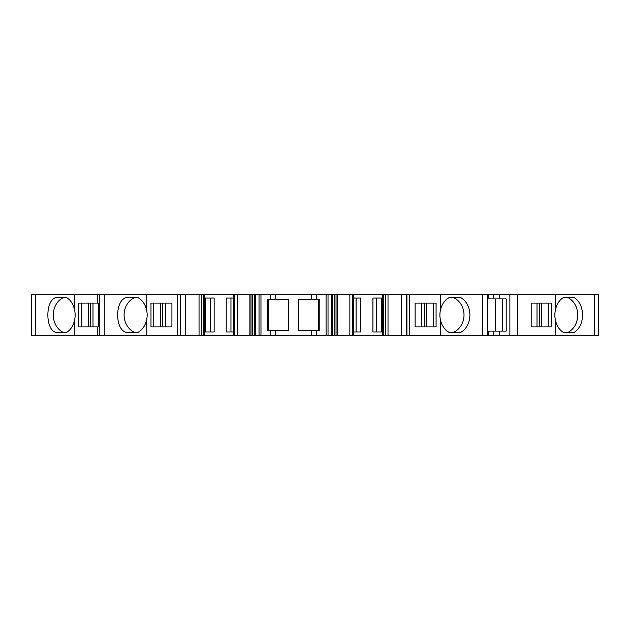 <?xml version="1.0" encoding="UTF-8"?>
<svg xmlns="http://www.w3.org/2000/svg" width="630" height="630" viewBox="0 0 630 630"><rect width="100%" height="100%" fill="white"/><g stroke="black" fill="none" stroke-linecap="round" stroke-linejoin="round"><path stroke-width="0.94" d="M488.25 335.648L251.008 335.648L251.008 294.352L598.5 294.352L598.5 335.648L488.25 335.648L488.25 331.096L487.777 331.096M74.734 310.755A18.9 16.364 90 0 1 75.151 315A18.9 16.364 90 0 1 74.734 319.245C73.568 325.371 70.883 329.75 66.67 332.388L55.826 332.388C45.218 329.687 45.218 300.313 55.826 297.612L66.67 297.612C70.883 300.25 73.568 304.629 74.734 310.755L74.734 294.352L251.008 294.352M146.743 310.755A18.9 17.128 90 0 1 147.176 315A18.9 17.128 90 0 1 146.743 319.245C145.483 325.371 142.569 329.75 138.009 332.388L126.26 332.388C114.77 329.687 114.77 300.313 126.26 297.612L138.009 297.612C142.569 300.25 145.483 304.629 146.743 310.755L146.743 294.352M453.088 297.502A1.402 1.268 -90 0 1 453.584 297.612A18.9 17.128 -90 0 1 464.003 315A18.9 17.128 -90 0 1 453.584 332.388A1.402 1.268 -90 0 1 453.088 332.498M440.323 294.352L440.323 310.755A18.9 17.128 90 0 0 440.323 319.245C441.575 325.371 444.489 329.75 449.056 332.388L460.806 332.388C466.57 328.868 469.61 323.072 469.917 315C469.61 306.928 466.57 301.132 460.806 297.612L453.584 297.612M567.598 297.502L568.063 297.612C574.206 301.132 577.442 306.928 577.773 315C577.442 323.072 574.206 328.868 568.063 332.388L567.598 332.498M555.266 294.352L555.266 310.755A18.9 16.364 90 0 0 555.266 319.245C556.432 325.371 559.117 329.75 563.33 332.388L574.174 332.388C579.498 328.868 582.309 323.072 582.592 315C582.309 306.928 579.498 301.132 574.174 297.612L568.063 297.612M233.612 294.352L233.612 335.648L251.008 335.648M382.323 294.352L382.323 335.648M406.893 294.352L406.893 335.648M555.266 310.755C556.432 304.629 559.117 300.25 563.33 297.612L574.174 297.612M555.266 319.245L555.266 335.648M531.208 303.101L531.208 326.899L551.219 326.899L551.219 303.101L531.208 303.101M488.25 331.096L506.221 331.096L506.221 298.904L487.777 298.904M487.777 294.352L487.777 335.648M440.323 310.755C441.575 304.629 444.489 300.25 449.056 297.612L460.806 297.612M440.323 319.245L440.323 335.648M415.138 303.101L415.138 326.899L436.086 326.899L436.086 303.101L415.138 303.101M353.446 298.022L360.809 298.022L360.809 331.978L353.446 331.978M382.323 298.022L372.905 298.022L372.905 331.978L382.323 331.978M353.446 294.352L353.446 335.648M311.669 330.75L319.796 330.75L319.796 299.25L298.431 299.25L298.431 330.75L311.669 330.75L311.669 335.648M270.538 330.75L288.635 330.75L288.635 299.25L267.262 299.25L267.262 330.75L270.538 330.75L270.538 335.648M204.742 298.022L214.153 298.022L214.153 331.978L204.742 331.978M177.676 294.352L177.676 335.648L204.695 335.648L204.695 294.352L204.695 335.648L233.612 335.648M233.612 298.022L226.249 298.022L226.249 331.978L233.612 331.978M171.919 303.101L150.98 303.101L150.98 326.899L171.919 326.899L171.919 303.101M146.743 319.245L146.743 335.648L99.28 335.648L99.28 294.352M177.676 335.648L146.743 335.648M97.532 326.899L78.782 326.899L78.782 303.101L98.634 303.101L98.634 326.899L97.532 326.899L97.532 335.648L99.28 335.648M74.734 319.245L74.734 335.648L31.5 335.648L31.5 294.352L74.734 294.352M97.532 335.648L74.734 335.648M598.5 294.352L598.5 335.648M548.234 326.899L548.234 303.101M541.737 326.899L541.737 303.101M539.39 326.899L539.39 303.101M537.012 326.899L537.012 303.101M433.345 326.899L433.345 303.101M426.494 326.899L426.494 303.101M424.47 326.899L424.47 303.101M421.517 326.899L421.517 303.101M165.548 326.899L165.548 303.101M162.595 326.899L162.595 303.101M160.563 326.899L160.563 303.101M153.72 326.899L153.72 303.101M92.988 326.899L92.988 303.101M90.61 326.899L90.61 303.101M88.263 326.899L88.263 303.101M81.766 326.899L81.766 303.101M495.259 298.904L495.259 331.096M381.52 298.022L381.52 331.978M318.733 299.25L318.733 330.75M268.333 330.75L268.333 299.25M205.537 298.022L205.537 331.978M135.001 332.498A1.402 1.268 90 0 1 134.505 332.388A18.9 17.128 -90 0 1 124.086 315A18.9 17.128 -90 0 1 134.505 297.612A1.402 1.268 90 0 1 135.001 297.502M63.74 332.498A1.402 1.213 90 0 1 63.26 332.388A18.9 16.364 -90 0 1 53.306 315A18.9 16.364 -90 0 1 63.26 297.612A1.402 1.213 90 0 1 63.74 297.502M460.806 332.388L453.584 332.388M574.174 332.388L568.063 332.388M234.651 294.352L234.651 335.648M252.307 294.352L252.307 335.648M382.371 294.352L382.371 335.648M409.382 294.352L409.382 335.648M594.397 294.352L594.397 335.648M517.632 294.352L517.632 335.648M509.867 294.352L509.867 335.648M499.377 298.904L499.377 294.352M499.377 331.096L499.377 335.648M493.558 298.904L493.558 294.352M488.25 298.904L488.25 294.352M482.777 294.352L482.777 335.648M406.484 294.352L406.484 335.648M401.601 294.352L401.601 335.648M388.017 294.352L388.017 335.648M385.466 294.352L385.466 335.648M383.764 294.352L383.764 335.648M352.414 294.352L352.414 335.648M349.855 294.352L349.855 335.648M337.2 294.352L337.2 335.648M334.758 294.352L334.758 335.648M332.341 294.352L332.341 335.648M331.435 294.352L331.435 335.648M328.033 294.352L328.033 335.648M326.088 294.352L326.088 335.648M316.52 299.25L316.52 294.352M316.52 330.75L316.52 335.648M311.669 299.25L311.669 294.352M275.389 299.25L275.389 294.352M275.389 330.75L275.389 335.648M270.538 299.25L270.538 294.352M260.97 294.352L260.97 335.648M259.032 294.352L259.032 335.648M255.63 294.352L255.63 335.648M254.725 294.352L254.725 335.648M249.866 294.352L249.866 335.648M237.203 294.352L237.203 335.648M203.301 294.352L203.301 335.648M201.6 294.352L201.6 335.648M199.048 294.352L199.048 335.648M185.456 294.352L185.456 335.648M180.582 294.352L180.582 335.648M104.281 294.352L104.281 335.648M97.532 303.101L97.532 294.352M35.603 294.352L35.603 335.648M502.614 298.904L502.614 331.096M382.245 298.022L382.245 331.978M376.567 298.022L376.567 331.978M356.1 298.022L356.1 331.978M210.499 298.022L210.499 331.978M230.958 298.022L230.958 331.978M204.813 298.022L204.813 331.978M134.505 297.612L126.26 297.612M134.505 332.388L126.26 332.388M63.26 297.612L55.826 297.612M63.26 332.388L55.826 332.388M493.558 331.096L493.558 335.648M336.05 294.352L336.05 335.648M180.164 294.352L180.164 335.648"/></g></svg>
